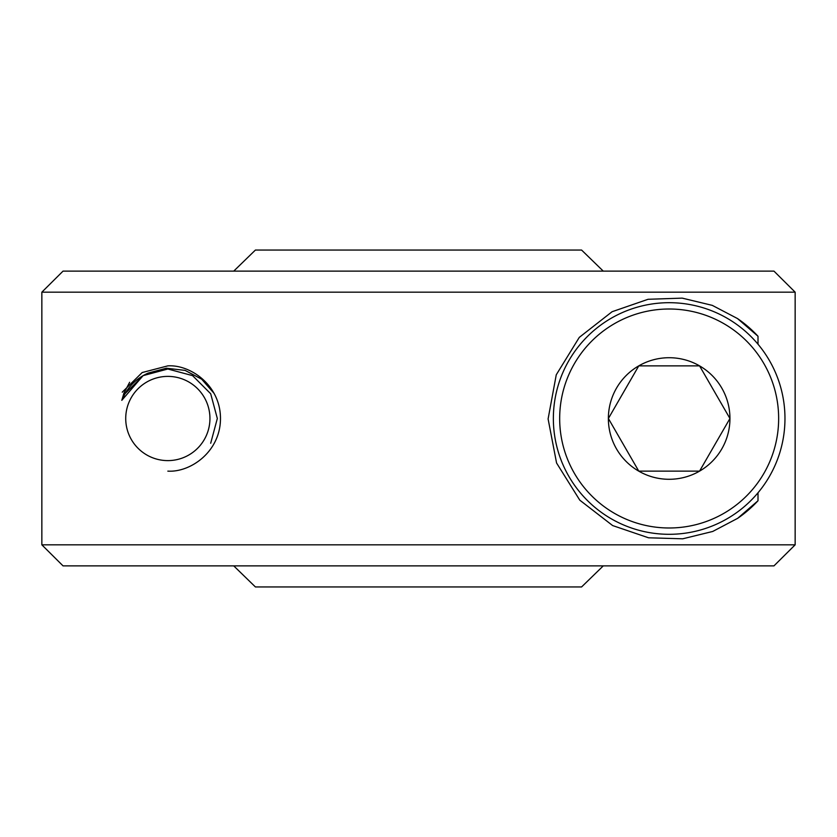 <?xml version="1.0" encoding="UTF-8"?>
<svg xmlns="http://www.w3.org/2000/svg" width="837" height="837" viewBox="0 0 837 837"><rect width="100%" height="100%" fill="white"/><g stroke="black" fill="none" stroke-linecap="round" stroke-linejoin="round"><path stroke-width="1.26" d="M122.254 392.176L142.175 372.538L167.839 365.863C190.271 364.43 220.424 385.083 220.476 418.395C220.549 451.823 190.302 472.591 167.839 471.137M758.008 492.784L758.008 500.746L737.69 518.312L712.716 531.464L682.678 538.808L648.539 537.793L612.642 525.563L579.8 500.181L556.574 463.007L548.099 418.939L556.26 374.798L579.288 337.384L612.077 311.73L648.089 299.28L682.186 298.129L712.287 305.369L737.47 318.541L758.008 336.254L758.008 344.216M63.047 271.115L41.85 292.165L41.85 544.835L795.15 544.835L795.15 292.165L41.85 292.165L63.047 271.115L773.953 271.115L795.15 292.165L773.953 271.115M255.411 586.946L233.743 565.885L255.411 586.946L581.589 586.946L603.257 565.885L581.589 586.946M63.047 565.885L41.85 544.835L63.047 565.885L773.953 565.885L795.15 544.835L773.953 565.885M233.743 271.115L255.411 250.054L233.743 271.115M581.589 250.054L603.257 271.115L581.589 250.054L255.411 250.054M758.008 500.746A121.072 121.072 0 0 1 737.69 518.312M737.47 318.541A121.072 121.072 0 0 1 758.008 336.254M616.524 388.106A60.777 60.777 0 0 0 699.554 471.137A60.777 60.777 0 0 0 699.554 365.863A60.777 60.777 0 0 0 616.524 388.106M623.575 392.176L608.384 418.5L638.777 471.137L699.554 471.137L729.948 418.5L699.554 365.863L638.777 365.863L623.575 392.176M763.982 473.24A109.49 109.49 0 0 1 614.421 513.322A109.49 109.49 0 0 1 574.339 363.76A109.49 109.49 0 0 1 723.911 323.678A109.49 109.49 0 0 1 763.982 473.24M769.454 476.399A115.809 115.809 0 0 1 611.261 518.794A115.809 115.809 0 0 1 568.878 360.601A115.809 115.809 0 0 1 727.071 318.206A115.809 115.809 0 0 1 769.454 476.399M584.121 339.895A115.809 115.809 0 0 0 580.125 344.446M729.948 418.5L699.554 365.863L638.777 365.863L608.384 418.5L638.777 471.137M640.504 471.137L699.554 471.137L729.079 420.007M204.301 439.551A42.112 42.112 0 0 0 188.89 382.028A42.112 42.112 0 0 0 131.367 397.449A42.112 42.112 0 0 0 146.778 454.972A42.112 42.112 0 0 0 204.301 439.551M214.084 393.369L201.686 379.203L185.103 370.383L166.375 368.217L148.18 373.082C138.178 377.529 130.446 384.413 124.975 393.756L121.804 400.327L123.918 393.149L129.641 382.279M121.804 400.327L124.975 393.756L143.096 375.635L167.839 369.012L192.583 375.635L210.694 393.756L217.327 418.5L210.694 443.244L217.327 418.5L210.694 393.756L192.583 375.635L167.839 369.012L143.096 375.635L121.804 400.327L143.096 375.635L167.839 369.012L192.583 375.635L210.694 393.756L217.327 418.5L210.694 443.244L217.327 418.5L210.694 393.756L192.583 375.635L167.839 369.012L143.096 375.635L124.975 393.756L143.096 375.635L167.839 369.012L192.583 375.635L210.694 393.756L217.327 418.5M124.975 393.756L143.096 375.635L167.839 369.012L192.583 375.635L210.694 393.756L217.327 418.5L210.694 443.244L217.327 418.5L210.694 393.756L192.583 375.635L167.839 369.012L143.096 375.635L124.975 393.756L143.096 375.635L167.839 369.012L192.583 375.635L210.694 393.756L217.327 418.5L210.694 443.244L217.327 418.5L210.694 393.756L192.583 375.635L167.839 369.012L143.096 375.635L124.975 393.756L143.096 375.635L167.839 369.012L192.583 375.635L210.694 393.756L217.327 418.5L210.694 443.244L217.327 418.5L210.694 393.756L192.583 375.635L167.839 369.012L143.096 375.635L124.975 393.756L143.096 375.635L167.839 369.012L192.583 375.635L210.694 393.756L217.327 418.5L210.694 443.244L217.327 418.5L210.694 393.756L192.583 375.635L167.839 369.012L143.096 375.635L124.975 393.756L143.096 375.635"/></g></svg>

